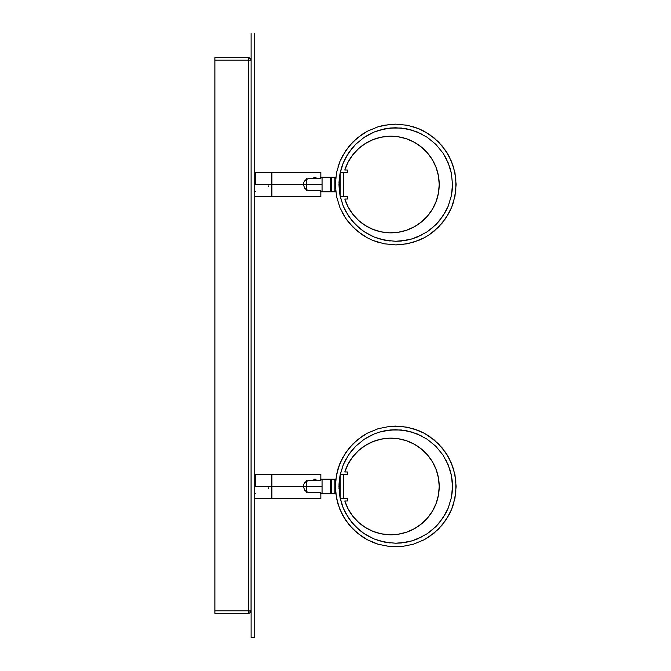 <?xml version="1.0" encoding="UTF-8"?>
<svg xmlns="http://www.w3.org/2000/svg" width="671" height="671" viewBox="0 0 671 671"><rect width="100%" height="100%" fill="white"/><g stroke="black" fill="none" stroke-linecap="round" stroke-linejoin="round"><path stroke-width="1.01" d="M442.927 152.988L435.873 144.382L427.268 137.329L435.873 144.382L427.268 137.329L435.873 144.382L442.927 152.988L445.796 157.769L442.927 152.988L448.178 162.801L451.407 173.454L452.497 184.525L451.407 195.596L448.178 206.249L451.407 195.596L448.178 206.249L442.927 216.062L435.873 224.668L427.268 231.721L435.873 224.668L439.614 220.541L445.796 211.281L439.614 220.541L431.747 228.408L427.268 231.721L417.454 236.972L427.268 231.721M422.487 234.59L412.212 238.851L406.802 240.201L395.731 241.292L401.292 241.015L395.731 241.292L384.659 240.201L374.007 236.972L364.194 231.721L374.007 236.972L368.975 234.59L364.194 231.721L355.588 224.668L364.194 231.721L368.975 234.59M340.088 195.764L340.172 172.875L340.172 196.175M340.239 172.447L343.795 172.447L343.795 196.603L347.419 196.603L347.419 199.019L347.419 196.603L340.264 196.603L343.242 206.131M348.534 216.062L343.284 206.249L345.666 211.281L351.847 220.541L359.715 228.408L355.588 224.668L348.534 216.062L343.284 206.249L340.054 195.596L339.241 190.086L339.425 177.278L338.998 182.495M342.47 212.992L345.515 218.075L339.937 207.633L336.498 196.309L335.341 184.525L336.498 172.741L339.937 161.417L345.515 150.975L353.03 141.824L362.181 134.309L367.263 131.264L378.201 126.735L383.946 125.292L395.731 124.135L407.515 125.292L418.838 128.731L429.281 134.309L438.431 141.824L445.947 150.975L451.524 161.417L454.963 172.741L456.121 184.525L454.963 196.309L451.524 207.633L453.521 202.055L451.524 207.633L445.947 218.075L438.431 227.226L429.281 234.741L424.198 237.786L418.838 240.319L407.515 243.758L395.731 244.915L383.946 243.758L372.623 240.319L367.263 237.786L362.181 234.741L353.03 227.226L345.515 218.075L339.937 207.633L336.498 196.309L335.341 184.525L336.498 172.741L339.937 161.417L337.932 167.02M339.937 161.417L342.47 156.058L349.046 146.211L357.417 137.84L367.263 131.264L362.097 134.368M413.261 126.735L418.838 128.731L407.515 125.292L395.731 124.135L389.809 124.429L378.201 126.735L367.171 131.315M335.777 177.278L330.509 177.278L330.509 191.772L331.717 191.772L331.717 177.278L330.509 177.278L330.509 191.772L334.133 191.772L334.133 177.278L331.717 177.278L331.717 191.772L334.133 191.772L334.133 177.278L335.777 177.278L335.617 178.78L335.693 177.991M445.947 150.975L448.991 156.058L442.415 146.211L434.045 137.84L424.198 131.264L418.838 128.731M359.715 228.408L364.194 231.721L359.715 228.408M384.659 240.201L390.17 241.015L379.249 238.851L374.007 236.972M451.407 195.596L452.22 190.086L451.407 195.596M427.268 137.329L417.454 132.078L427.268 137.329M368.975 134.46L374.007 132.078L364.194 137.329L368.975 134.46L364.194 137.329L374.007 132.078L379.249 130.199L374.007 132.078L384.659 128.849L395.731 127.758L406.802 128.849L395.731 127.758L390.17 128.035L401.292 128.035L412.212 130.199L422.487 134.46M348.534 152.988L355.588 144.382L351.847 148.509L345.666 157.769L348.534 152.988L343.284 162.801L341.405 168.044L343.284 162.801L348.534 152.988L355.588 144.382L364.194 137.329M338.964 184.525L340.054 173.454L339.425 177.278L340.172 177.278L340.172 191.772L339.425 191.772L338.964 184.525L340.054 173.454L339.341 178M339.341 191.059L339.258 190.27M335.693 191.05L335.617 190.262M378.201 242.315L372.623 240.319L383.946 243.758L395.731 244.915L401.652 244.621L413.261 242.315L424.198 237.786L429.281 234.741L424.198 237.786M451.524 207.633L448.991 212.992L442.415 222.839L434.045 231.21L429.365 234.682M341.405 168.044L340.054 173.454L343.284 162.801L345.666 157.769M453.521 202.055L455.827 190.447L455.827 178.603L453.521 166.995L448.991 156.058M345.515 218.075L349.046 222.839L357.417 231.21L367.263 237.786L372.623 240.319M445.796 157.769L450.056 168.044L451.407 173.454L452.497 184.525L452.22 190.086M448.178 206.249L445.796 211.281M417.454 236.972L412.212 238.851L401.292 241.015M343.284 206.249L340.054 195.596M379.249 130.199L390.17 128.035M406.802 128.849L417.454 132.078M452.22 480.839L451.407 475.403L452.497 486.475L451.407 497.547L448.178 508.199L451.407 497.547L448.178 508.199L442.927 518.012L435.873 526.618L427.268 533.671L435.873 526.618L439.614 522.491L445.796 513.231L439.614 522.491L431.747 530.358L427.268 533.671L417.454 538.922L427.268 533.671M422.487 536.54L412.212 540.801L406.802 542.151L395.731 543.242L401.292 542.965L395.731 543.242L384.659 542.151L374.007 538.922L364.194 533.671L374.007 538.922L368.975 536.54L364.194 533.671L355.588 526.618L364.194 533.671L368.975 536.54M340.088 497.714L340.088 475.236M340.239 474.397L343.795 474.397L343.795 498.553L347.419 498.553L347.419 500.969L347.419 498.553L340.264 498.553L343.242 508.081M339.249 492.145L340.054 497.547L338.964 486.475L339.425 479.228L338.998 484.445M348.534 518.012L343.284 508.199L345.666 513.231L351.847 522.491L359.715 530.358L355.588 526.618L348.534 518.012L343.284 508.199L340.054 497.547L339.283 492.497M338.964 486.618L338.972 487.196M339.937 463.367L337.941 468.945L342.47 458.008L349.046 448.161L357.417 439.79L367.263 433.214L362.181 436.259L367.263 433.214L378.201 428.685L389.809 426.379L401.652 426.379L413.261 428.685L424.198 433.214L429.281 436.259L438.431 443.774L445.947 452.925L451.524 463.367L454.963 474.691L456.121 486.475L454.963 498.259L451.524 509.583L453.521 504.005L451.524 509.583L445.947 520.025L438.431 529.176L429.281 536.691L424.198 539.736L413.261 544.265L401.652 546.571L389.809 546.571L378.201 544.265L367.263 539.736L362.181 536.691L353.03 529.176L345.515 520.025L339.937 509.583L336.498 498.259L335.341 486.475L336.498 474.691L339.937 463.367L345.515 452.925L353.03 443.774L362.097 436.318M413.261 428.685L418.838 430.681L407.515 427.242L395.731 426.085L389.809 426.379L378.201 428.685L367.171 433.265M335.777 479.228L330.509 479.228L330.509 493.722L331.717 493.722L331.717 479.228L330.509 479.228L330.509 493.722L334.133 493.722L334.133 479.228L331.717 479.228L331.717 493.722L334.133 493.722L334.133 479.228L335.777 479.228L335.617 480.73L335.693 479.941M445.947 452.925L448.991 458.008L442.415 448.161L434.045 439.79L424.198 433.214L418.838 430.681M345.515 520.025L342.47 514.942L349.046 524.789L357.417 533.16L367.263 539.736L378.201 544.265L372.623 542.269M359.715 530.358L364.194 533.671L359.715 530.358M384.659 542.151L390.17 542.965L379.249 540.801L374.007 538.922M451.407 497.547L452.22 492.036L451.407 497.547M442.927 454.938L435.873 446.332L427.268 439.279L435.873 446.332L427.268 439.279L435.873 446.332L442.927 454.938L448.178 464.751L451.407 475.403L452.497 486.475L452.22 492.036M427.268 439.279L417.454 434.028L427.268 439.279M368.975 436.41L374.007 434.028L364.194 439.279L368.975 436.41L364.194 439.279L374.007 434.028L379.249 432.149L384.659 430.799L395.731 429.708L406.802 430.799L395.731 429.708L390.17 429.985L401.292 429.985L412.212 432.149L422.487 436.41M351.721 450.618L348.534 454.938L355.588 446.332L348.534 454.938L343.284 464.751L348.534 454.938L355.588 446.332L364.194 439.279M338.998 488.522L340.054 475.403L339.341 479.95M339.341 493.009L339.258 492.22M335.693 493L335.617 492.212M451.524 509.583L448.991 514.942L442.415 524.789L434.045 533.16L424.198 539.736L429.365 536.632M343.284 508.199L341.405 502.956L339.241 492.036L339.241 480.914L340.054 475.403L339.425 479.228L340.172 479.228L339.425 479.228M343.233 464.886L340.264 474.397L347.419 474.397L347.419 471.981L347.419 474.397L343.795 474.397L343.795 498.553L340.239 498.553M355.479 446.45L351.906 450.392M452.497 486.299L452.246 481.099M343.284 464.751L340.054 475.403L343.284 464.751L345.666 459.719M453.521 504.005L455.827 492.397L455.827 480.553L453.521 468.945L448.991 458.008M337.941 468.945L335.634 480.553L335.634 492.397L337.941 504.005L342.47 514.942M378.201 544.265L389.809 546.571L401.652 546.571L413.261 544.265L424.198 539.736M448.178 508.199L445.796 513.231M417.454 538.922L412.212 540.801L401.292 542.965M374.007 434.028L379.249 432.149L390.17 429.985M406.802 430.799L417.454 434.028M445.796 459.719L450.056 469.994L451.407 475.403M322.055 493.722L330.509 493.722L322.055 493.722L322.055 479.228L320.335 479.228L322.055 479.228L322.055 493.722L320.335 493.722M306.353 481.283L306.353 486.475L322.055 486.475L306.353 486.475L306.353 491.667M334.133 493.722L335.777 493.722L334.133 493.722M339.425 493.722L340.172 493.722L339.425 493.722M330.509 479.228L322.055 479.228L330.509 479.228M306.353 480.604L306.353 492.346M316.066 479.228L313.76 479.228M320.847 474.456L320.847 480.436L309.44 480.436L320.847 480.436L320.847 474.397L271.931 474.397L271.931 486.475L303.401 486.475L303.879 484.135L305.179 482.197L307.108 480.906L309.44 480.436L306.077 481.459L303.879 484.135L303.401 486.475L306.353 486.475L271.327 486.475L271.931 486.475L271.931 474.397M307.654 492.246L304.6 490.082L303.401 486.475M304.6 490.09L306.479 491.734M255.626 486.475L271.327 486.475L271.327 474.397L271.327 486.475L254.737 486.475L255.626 486.475L255.626 474.397L255.626 486.475M268.299 488.496L268.635 487.867M254.737 493.235L255.626 493.235L254.737 493.235M254.737 479.715L255.626 479.715L254.737 479.715M271.327 498.553L271.327 486.475L271.327 498.553L255.626 498.553M304.441 483.095L305.179 482.197L304.441 483.095M271.931 498.553L271.931 486.475L271.931 498.553L320.847 498.553L320.847 492.514L320.847 498.528M305.179 490.753L307.108 492.044L309.44 492.514L320.847 492.514L308.954 492.497L306.496 491.751M251.021 59.459L251.113 60.122L248.698 60.122L251.113 60.122L250.862 59.04A2.416 0.99 153.4 0 0 248.698 59.04L248.698 613.294L250.325 612.665L251.113 610.878L249.78 610.878A2.416 0.99 63.4 0 1 249.78 613.042A2.416 0.99 -116.6 0 0 249.78 610.878L214.879 610.878L214.879 613.294L248.698 613.294L248.698 610.878L251.113 610.878L250.484 612.506L248.698 613.294L214.879 613.294L214.879 610.878L248.698 610.878L248.698 59.04A2.416 0.99 -26.6 0 1 250.862 59.04L248.698 57.706L250.325 58.335L251.113 60.122L251.046 611.432M249.36 613.202L248.698 613.294A2.416 2.416 -0 0 0 249.78 613.042A2.416 2.416 -26.6 0 0 251.113 610.878L251.113 60.122A2.416 2.416 90.3 0 0 250.862 59.04A2.416 2.416 63.5 0 0 248.698 57.706L249.251 57.773M248.698 58.494L248.698 57.706L248.698 58.494M214.879 57.706L214.879 60.122L248.698 60.122L214.879 60.122L214.879 610.878L214.879 57.706L248.698 57.706L214.879 57.706M381.187 231.847A48.312 48.312 0 0 0 439.211 184.525A48.312 48.312 0 0 1 344.81 199.019A48.312 48.312 0 0 0 373.009 229.398L381.195 231.856L389.692 232.82L398.23 232.275L406.542 230.237L414.359 226.764L421.438 221.958L427.561 215.987L432.535 209.025L436.209 201.3L438.457 193.047L439.211 184.525L438.457 176.003L436.209 167.75L432.535 160.025L427.561 153.063L421.438 147.092L414.359 142.286L406.542 138.813L398.23 136.775L389.692 136.23L381.195 137.194L373.001 139.652L365.368 143.51L358.532 148.66L352.711 154.934L348.09 162.13L344.81 170.031L347.419 170.031L347.419 172.447L347.419 170.031L344.81 170.031A48.312 48.312 0 0 1 439.211 184.525A48.312 48.312 0 0 0 381.187 137.203M340.264 172.447L347.419 172.447L343.795 172.447L343.795 196.603L340.239 196.603M344.81 199.019L347.419 199.019L344.81 199.019L348.09 206.92L352.711 214.116L358.532 220.39L365.368 225.54L373.001 229.398L365.368 225.54L358.532 220.39M347.419 170.031L347.419 172.447M347.419 196.603L347.419 199.019M432.535 209.025L427.561 215.987M421.438 221.958L414.359 226.764L406.542 230.237M389.692 232.82L381.195 231.856M348.09 162.13L352.711 154.934L358.532 148.66M414.359 142.286L421.438 147.092M373.009 139.652A48.312 48.312 0 0 0 344.81 170.031M381.187 533.797A48.312 48.312 0 0 0 439.211 486.475A48.312 48.312 0 0 1 344.81 500.969A48.312 48.312 0 0 0 373.009 531.348L381.195 533.806L389.692 534.77L398.23 534.225L406.542 532.187L414.359 528.714L421.438 523.908L427.561 517.937L432.535 510.975L436.209 503.25L438.457 494.997L439.211 486.475L438.457 477.953L436.209 469.7L432.535 461.975L427.561 455.013L421.438 449.042L414.359 444.236L406.542 440.763L398.23 438.725L389.692 438.18L381.195 439.144L373.001 441.602L365.368 445.46L358.532 450.61L352.711 456.884L348.09 464.08L344.81 471.981L347.419 471.981L344.81 471.981A48.312 48.312 0 0 1 439.211 486.475A48.312 48.312 0 0 0 381.187 439.153M340.172 479.228L340.172 493.722M340.172 474.825L340.172 498.125M344.81 500.969L347.419 500.969L344.81 500.969L348.09 508.87L352.711 516.066L358.532 522.34L365.368 527.49L373.001 531.348L365.368 527.49L358.532 522.34M347.419 471.981L347.419 474.397M347.419 498.553L347.419 500.969M432.535 510.975L427.561 517.937M421.438 523.908L414.359 528.714L406.542 532.187M389.692 534.77L381.195 533.806M348.09 464.08L352.711 456.884L358.532 450.61M414.359 444.236L421.438 449.042M373.009 441.602A48.312 48.312 0 0 0 344.81 471.981M320.847 172.506L320.847 178.486L309.44 178.486L320.847 178.486L320.847 172.447L271.931 172.447L271.931 184.525L303.401 184.525L303.879 182.185L305.179 180.247L307.108 178.956L309.44 178.486L306.127 179.476M306.077 179.509L303.879 182.185L303.401 184.525L306.353 184.525L271.327 184.525L271.931 184.525L271.931 172.447M307.654 190.296L304.6 188.132L303.401 184.525M304.6 188.14L306.479 189.784M255.626 184.525L271.327 184.525L271.327 172.447L271.327 184.525L254.737 184.525L255.626 184.525L255.626 172.447L255.626 184.525M268.299 186.546L268.635 185.917M254.737 191.285L255.626 191.285L254.737 191.285M254.737 177.765L255.626 177.765L254.737 177.765M271.327 196.603L271.327 184.525L271.327 196.603L255.626 196.603M271.931 196.603L271.931 184.525L271.931 196.603L320.847 196.603L320.847 190.564L320.847 196.578M305.179 188.803L307.108 190.094L309.44 190.564L320.847 190.564L308.954 190.547L306.496 189.801M322.055 191.772L330.509 191.772L322.055 191.772L322.055 177.278L320.335 177.278L322.055 177.278L322.055 191.772L320.335 191.772M306.353 179.333L306.353 184.525L322.055 184.525L306.353 184.525L306.353 189.717M334.133 191.772L335.777 191.772L334.133 191.772M330.509 177.278L322.055 177.278L330.509 177.278M306.353 178.654L306.353 190.396M339.425 191.772L340.172 191.772M340.172 177.278L339.425 177.278M316.066 177.278L313.76 177.278M254.737 637.45L251.113 637.45L251.113 33.55L251.113 637.45L254.737 637.45L254.737 33.55L254.737 637.45M271.327 478.02L271.931 478.02M255.626 474.397L271.327 474.397M271.327 494.93L271.931 494.93M271.327 176.07L271.931 176.07M255.626 172.447L271.327 172.447M271.327 192.98L271.931 192.98"/></g></svg>

